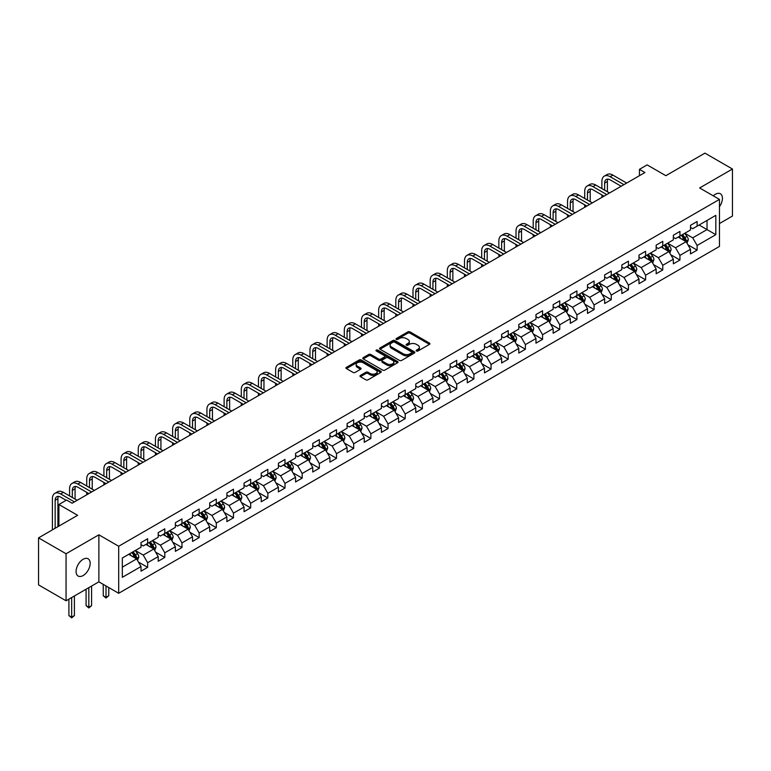 <?xml version="1.0" encoding="UTF-8"?>
<svg xmlns="http://www.w3.org/2000/svg" width="771" height="771" viewBox="0 0 771 771"><rect width="100%" height="100%" fill="white"/><g stroke="black" fill="none" stroke-linecap="round" stroke-linejoin="round"><path stroke-width="1.16" d="M416.465 350.988A1.07 0.617 0 0 0 417.978 350.988L429.457 344.358A1.532 0.887 0 0 0 429.9 343.731A1.532 0.887 0 0 0 429.457 343.105L410.008 331.877A1.532 0.887 0 0 0 407.849 331.877L396.361 338.508A1.07 0.617 0 0 0 397.875 339.385L399.359 338.527A4.886 2.824 0 0 1 406.278 338.527L407.898 339.462A4.886 2.824 0 0 1 409.334 341.457A4.886 2.824 0 0 1 407.898 343.452L406.413 344.309A1.07 0.617 0 0 0 407.926 345.186L409.411 344.329A4.886 2.824 0 0 1 416.33 344.329L417.949 345.263A4.886 2.824 0 0 1 419.376 347.258A4.886 2.824 0 0 1 417.949 349.253L416.465 350.111A1.07 0.617 0 0 0 416.465 350.988L416.465 350.111M83.133 575.552A9.965 5.754 120 0 0 89.638 566.772A9.965 5.754 120 0 0 88.116 558.792A9.965 5.754 120 0 0 83.133 559.283A9.965 5.754 120 0 0 76.618 568.063A9.965 5.754 120 0 0 78.15 576.043A9.965 5.754 120 0 0 83.133 575.552M719.459 206.676A9.965 5.754 120 0 0 720.374 193.762A9.965 5.754 120 0 0 715.392 194.253A9.965 5.754 120 0 0 713.291 195.834M360.414 375.419A1.532 0.887 0 0 0 359.97 376.046A1.532 0.887 0 0 0 360.414 376.672L365.868 379.824A1.532 0.887 0 0 0 368.027 379.824L380.778 372.46A1.532 0.887 0 0 0 381.231 371.834A1.532 0.887 0 0 0 380.778 371.208L361.329 359.98A1.532 0.887 0 0 0 359.17 359.98L346.42 367.343A1.532 0.887 0 0 0 345.977 367.969A1.532 0.887 0 0 0 346.42 368.586L353.012 372.393A1.532 0.887 0 0 0 355.171 372.393L360.626 369.242A1.532 0.887 0 0 0 361.079 368.625A1.532 0.887 0 0 0 360.626 367.998L357.358 366.109A4.086 2.361 0 0 1 356.163 364.442A4.086 2.361 0 0 1 358.688 362.264A4.086 2.361 0 0 1 363.141 362.775L375.949 370.167A4.086 2.361 0 0 1 377.144 371.834A4.086 2.361 0 0 1 374.619 374.012A4.086 2.361 0 0 1 370.167 373.501L368.027 372.268A1.532 0.887 0 0 0 365.868 372.268L360.414 375.419L360.414 376.672M719.459 223.551L732.45 216.053L732.45 169.022L704.935 153.13L665.855 175.692L647.139 164.888L639.438 169.341L644.942 172.521L72.127 503.232L66.614 500.051L58.914 504.504L58.914 526.111M66.065 553.751L66.065 600.782L98.871 581.845L98.871 534.814L66.065 553.751L38.55 537.869L77.63 515.307L58.914 504.504M98.871 534.814L118.686 546.253L719.459 199.4L719.459 246.431L118.686 593.284L118.686 546.253M732.45 169.022L699.644 187.96L719.459 199.4M399.474 360.423A1.532 0.887 0 0 0 401.633 360.423L414.384 353.06A1.532 0.887 0 0 0 414.827 352.434A1.532 0.887 0 0 0 414.384 351.807L394.935 340.58A1.532 0.887 0 0 0 392.776 340.58L380.026 347.943A1.532 0.887 0 0 0 379.573 348.569A1.532 0.887 0 0 0 380.026 349.196L399.474 360.423M376.72 351.219A1.07 0.617 0 0 1 377.809 351.364L377.809 350.092L397.585 361.512A1.532 0.887 0 0 1 398.029 362.139A1.532 0.887 0 0 1 397.585 362.755L384.835 370.119A1.532 0.887 0 0 1 382.667 370.119L363.218 358.891L368.683 355.768L368.683 354.496L363.218 357.648A1.532 0.887 0 0 0 362.775 358.264A1.532 0.887 0 0 0 363.218 358.891L363.218 357.648M368.683 355.768A1.532 0.887 0 0 1 370.841 355.768L370.841 354.496A1.532 0.887 0 0 0 368.683 354.496M370.841 354.496L378.725 359.045A1.532 0.887 0 0 0 380.884 359.045L384.507 356.954A1.532 0.887 0 0 0 384.951 356.337A1.532 0.887 0 0 0 384.507 355.71L376.296 350.969A1.07 0.617 0 0 1 377.809 350.092M66.065 600.782L38.55 584.89L38.55 537.869M138.443 562.049L147.637 567.35L147.637 562.714L158.2 556.614L158.2 561.249L164.801 557.443L164.801 552.797L175.374 546.697L175.374 551.342L181.975 547.526L181.975 542.89L192.538 536.789L192.538 541.425L199.149 537.609L199.149 532.973L209.712 526.872L209.712 531.508L216.314 527.701L216.314 523.056L226.886 516.956L226.886 521.601L233.488 517.784L233.488 513.149L244.06 507.048L244.06 511.684L250.662 507.867L250.662 503.232L261.224 497.131L261.224 501.767L267.836 497.96L267.836 493.315L278.398 487.214L278.398 491.859L285 488.043L285 483.407L295.572 477.307L295.572 481.942L302.174 478.126L302.174 473.49L312.747 467.39L312.747 472.025L319.348 468.219L319.348 463.573L329.911 457.473L329.911 462.118L336.522 458.302L336.522 453.666L347.085 447.565L347.085 452.201L353.687 448.385L353.687 443.749L364.259 437.649L364.259 442.284L370.861 438.477L370.861 433.832L381.423 427.732L381.423 432.377L388.035 428.56L388.035 423.925L398.597 417.824L398.597 422.46L405.199 418.643L405.199 414.008L415.771 407.907L415.771 412.543L422.373 408.736L422.373 404.091L432.945 397.99L432.945 402.635L439.547 398.819L439.547 394.183L450.11 388.083L450.11 392.718L456.721 388.902L456.721 384.266L467.284 378.166L467.284 382.801L473.886 378.995L473.886 374.349L484.458 368.249L484.458 372.894L491.06 369.078L491.06 364.442L501.622 358.342L501.622 362.977L508.234 359.161L508.234 354.525L518.796 348.425L518.796 353.06L525.398 349.253L525.398 344.608L535.97 338.508L535.97 343.153L542.572 339.336L542.572 334.701L553.144 328.6L553.144 333.236L559.746 329.419L559.746 324.784L570.309 318.683L570.309 323.319L576.92 319.512L576.92 314.867L587.483 308.766L587.483 313.411L594.084 309.595L594.084 304.959L604.657 298.859L604.657 303.495L611.258 299.678L611.258 295.042L621.831 288.942L621.831 293.578L628.432 289.771L628.432 285.125L638.995 279.025L638.995 283.67L645.606 279.854L645.606 275.218L656.169 269.118L656.169 273.753L662.771 269.937L662.771 265.301L673.343 259.201L673.343 263.836L679.945 260.029L679.945 255.384L690.508 249.284L690.508 253.929L697.119 250.112L697.119 245.477L715.825 234.673L715.825 215.35L707.026 220.439L707.026 229.585L715.825 234.673M147.637 567.35L141.026 571.166L141.026 566.531L122.319 577.334L122.319 558.011L141.026 547.208L141.026 542.572L147.637 538.756L147.637 543.391L158.2 537.291L158.2 532.655L164.801 528.839L164.801 533.484L175.374 527.383L175.374 522.738L181.975 518.931L181.975 523.567L192.538 517.466L192.538 512.831L199.149 509.014L199.149 513.65L209.712 507.549L209.712 502.914L216.314 499.097L216.314 503.742L226.886 497.642L226.886 492.997L233.488 489.19L233.488 493.825L244.06 487.725L244.06 483.089L250.662 479.273L250.662 483.909L261.224 477.808L261.224 473.172L267.836 469.356L267.836 474.001L278.398 467.901L278.398 463.255L285 459.449L285 464.084L295.572 457.984L295.572 453.348L302.174 449.532L302.174 454.167L312.747 448.067L312.747 443.431L319.348 439.615L319.348 444.26L329.911 438.159L329.911 433.514L336.522 429.707L336.522 434.343L347.085 428.242L347.085 423.607L353.687 419.79L353.687 424.426L364.259 418.325L364.259 413.69L370.861 409.873L370.861 414.519L381.423 408.418L381.423 403.773L388.035 399.966L388.035 404.602L398.597 398.501L398.597 393.865L405.199 390.049L405.199 394.685L415.771 388.584L415.771 383.948L422.373 380.132L422.373 384.777L432.945 378.677L432.945 374.031L439.547 370.225L439.547 374.86L450.11 368.76L450.11 364.124L456.721 360.308L456.721 364.943L467.284 358.843L467.284 354.207L473.886 350.391L473.886 355.036L484.458 348.935L484.458 344.29L491.06 340.483L491.06 345.119L501.622 339.018L501.622 334.383L508.234 330.566L508.234 335.202L518.796 329.101L518.796 324.466L525.398 320.649L525.398 325.295L535.97 319.194L535.97 314.549L542.572 310.742L542.572 315.378L553.144 309.277L553.144 304.641L559.746 300.825L559.746 305.461L570.309 299.36L570.309 294.724L576.92 290.908L576.92 295.553L587.483 289.453L587.483 284.807L594.084 281.001L594.084 285.636L604.657 279.536L604.657 274.9L611.258 271.084L611.258 275.719L621.831 269.619L621.831 264.983L628.432 261.167L628.432 265.812L638.995 259.711L638.995 255.066L645.606 251.259L645.606 255.895L656.169 249.794L656.169 245.159L662.771 241.342L662.771 245.978L673.343 239.877L673.343 235.242L679.945 231.425L679.945 236.071L690.508 229.97L690.508 225.325L697.119 221.518L697.119 226.154L715.825 215.35M145.873 544.413L153.795 548.991L143.233 555.091L135.301 550.513M141.026 544.663L143.233 545.935L147.637 543.391M143.233 555.091L147.637 562.714M153.795 548.991L158.2 556.614M163.038 534.496L170.969 539.074L160.397 545.174L152.475 540.596M158.2 534.756L160.397 536.028L164.801 533.484M160.397 545.174L164.801 552.797M170.969 539.074L175.374 546.697M180.212 524.588L188.143 529.157L177.571 535.257L169.649 530.689M175.374 524.839L177.571 526.111L181.975 523.567M177.571 535.257L181.975 542.89M188.143 529.157L192.538 536.789M197.386 514.671L205.308 519.249L194.745 525.35L186.813 520.772M192.538 514.922L194.745 516.194L199.149 513.65M194.745 525.35L199.149 532.973M205.308 519.249L209.712 526.872M214.56 504.754L222.482 509.332L211.919 515.433L203.987 510.855M209.712 505.015L211.919 506.287L216.314 503.742M211.919 515.433L216.314 523.056M222.482 509.332L226.886 516.956M231.724 494.847L239.656 499.415L229.083 505.516L221.161 500.948M226.886 495.098L229.083 496.37L233.488 493.825M229.083 505.516L233.488 513.149M239.656 499.415L244.06 507.048M248.898 484.93L256.82 489.508L246.257 495.608L238.335 491.031M244.06 485.181L246.257 486.453L250.662 483.909M246.257 495.608L250.662 503.232M256.82 489.508L261.224 497.131M266.072 475.013L273.994 479.591L263.431 485.691L255.5 481.114M261.224 475.273L263.431 476.545L267.836 474.001M263.431 485.691L267.836 493.315M273.994 479.591L278.398 487.214M283.246 465.106L291.168 469.674L280.596 475.774L272.674 471.206M278.398 465.356L280.596 466.628L285 464.084M280.596 475.774L285 483.407M291.168 469.674L295.572 477.307M300.411 455.189L308.342 459.767L297.77 465.867L289.848 461.289M295.572 455.439L297.77 456.711L302.174 454.167M297.77 465.867L302.174 473.49M308.342 459.767L312.747 467.39M317.585 445.272L325.507 449.85L314.944 455.95L307.022 451.372M312.747 445.532L314.944 446.804L319.348 444.26M314.944 455.95L319.348 463.573M325.507 449.85L329.911 457.473M334.759 435.364L342.681 439.933L332.118 446.033L324.186 441.465M329.911 435.615L332.118 436.887L336.522 434.343M332.118 446.033L336.522 453.666M342.681 439.933L347.085 447.565M351.923 425.447L359.855 430.025L349.282 436.126L341.36 431.548M347.085 425.698L349.282 426.97L353.687 424.426M349.282 436.126L353.687 443.749M359.855 430.025L364.259 437.649M369.097 415.53L377.029 420.108L366.456 426.209L358.534 421.631M364.259 415.791L366.456 417.063L370.861 414.519M366.456 426.209L370.861 433.832M377.029 420.108L381.423 427.732M386.271 405.623L394.193 410.191L383.63 416.292L375.699 411.724M381.423 405.874L383.63 407.146L388.035 404.602M383.63 416.292L388.035 423.925M394.193 410.191L398.597 417.824M403.445 395.706L411.367 400.284L400.804 406.384L392.873 401.807M398.597 395.957L400.804 397.229L405.199 394.685M400.804 406.384L405.199 414.008M411.367 400.284L415.771 407.907M420.609 385.789L428.541 390.367L417.969 396.467L410.047 391.89M415.771 386.049L417.969 387.321L422.373 384.777M417.969 396.467L422.373 404.091M428.541 390.367L432.945 397.99M437.783 375.882L445.705 380.45L435.143 386.55L427.221 381.982M432.945 376.132L435.143 377.405L439.547 374.86M435.143 386.55L439.547 394.183M445.705 380.45L450.11 388.083M454.957 365.965L462.879 370.543L452.317 376.643L444.385 372.065M450.11 366.215L452.317 367.488L456.721 364.943M452.317 376.643L456.721 384.266M462.879 370.543L467.284 378.166M472.131 356.048L480.054 360.626L469.481 366.726L461.559 362.148M467.284 356.308L469.481 357.58L473.886 355.036M469.481 366.726L473.886 374.349M480.054 360.626L484.458 368.249M489.296 346.14L497.228 350.709L486.655 356.809L478.733 352.241M484.458 346.391L486.655 347.663L491.06 345.119M486.655 356.809L491.06 364.442M497.228 350.709L501.622 358.342M506.47 336.223L514.392 340.801L503.829 346.902L495.907 342.324M501.622 336.474L503.829 337.746L508.234 335.202M503.829 346.902L508.234 354.525M514.392 340.801L518.796 348.425M523.644 326.306L531.566 330.884L521.003 336.985L513.072 332.407M518.796 326.567L521.003 327.839L525.398 325.295M521.003 336.985L525.398 344.608M531.566 330.884L535.97 338.508M540.808 316.399L548.74 320.967L538.168 327.068L530.246 322.5M535.97 316.65L538.168 317.922L542.572 315.378M538.168 327.068L542.572 334.701M548.74 320.967L553.144 328.6M557.982 306.482L565.914 311.06L555.342 317.16L547.42 312.583M553.144 306.733L555.342 308.005L559.746 305.461M555.342 317.16L559.746 324.784M565.914 311.06L570.309 318.683M575.156 296.565L583.078 301.143L572.516 307.243L564.584 302.666M570.309 296.825L572.516 298.088L576.92 295.553M572.516 307.243L576.92 314.867M583.078 301.143L587.483 308.766M592.33 286.658L600.252 291.226L589.69 297.327L581.758 292.758M587.483 286.908L589.69 288.181L594.084 285.636M589.69 297.327L594.084 304.959M600.252 291.226L604.657 298.859M609.495 276.741L617.426 281.319L606.854 287.419L598.932 282.841M604.657 276.991L606.854 278.264L611.258 275.719M606.854 287.419L611.258 295.042M617.426 281.319L621.831 288.942M626.669 266.824L634.591 271.402L624.028 277.502L616.106 272.924M621.831 267.084L624.028 268.347L628.432 265.812M624.028 277.502L628.432 285.125M634.591 271.402L638.995 279.025M643.843 256.916L651.765 261.485L641.202 267.585L633.27 263.017M638.995 257.167L641.202 258.439L645.606 255.895M641.202 267.585L645.606 275.218M651.765 261.485L656.169 269.118M661.017 246.999L668.939 251.577L658.367 257.678L650.445 253.1M656.169 247.25L658.367 248.522L662.771 245.978M658.367 257.678L662.771 265.301M668.939 251.577L673.343 259.201M678.181 237.083L686.113 241.66L675.541 247.761L667.619 243.183M673.343 237.343L675.541 238.605L679.945 236.071M675.541 247.761L679.945 255.384M686.113 241.66L690.508 249.284M699.095 225.007L707.026 229.585L692.715 237.844L684.793 233.276M690.508 227.426L692.715 228.698L697.119 226.154M692.715 237.844L697.119 245.477M98.871 581.845L118.686 593.284M639.438 169.341L639.438 175.692M122.319 567.167L136.621 558.898L128.699 554.33M136.621 558.898L141.026 566.531M687.925 244.802L697.119 250.112M670.751 254.719L679.945 260.029M653.586 264.636L662.771 269.937M636.412 274.543L645.606 279.854M619.238 284.46L628.432 289.771M602.064 294.377L611.258 299.678M584.9 304.285L594.084 309.595M567.726 314.202L576.92 319.512M550.552 324.119L559.746 329.419M533.387 334.026L542.572 339.336M516.213 343.943L525.398 349.253M499.039 353.86L508.234 359.161M481.865 363.767L491.06 369.078M464.701 373.684L473.886 378.995M447.527 383.601L456.721 388.902M430.353 393.509L439.547 398.819M413.179 403.426L422.373 408.736M396.015 413.343L405.199 418.643M378.84 423.25L388.035 428.56M361.666 433.167L370.861 438.477M344.502 443.084L353.687 448.385M327.328 452.991L336.522 458.302M310.154 462.908L319.348 468.219M292.98 472.825L302.174 478.126M275.816 482.742L285 488.043M258.642 492.65L267.836 497.96M241.468 502.567L250.662 507.867M224.294 512.484L233.488 517.784M207.129 522.391L216.314 527.701M189.955 532.308L199.149 537.609M172.781 542.225L181.975 547.526M155.617 552.132L164.801 557.443M416.889 351.133L417.949 350.526A4.886 2.824 0 0 0 419.376 348.531L419.376 347.258M409.334 341.457L409.334 342.729A4.886 2.824 0 0 1 407.898 344.724L406.837 345.331M429.457 343.105L429.457 344.358L410.008 333.149A1.532 0.887 0 0 0 407.849 333.149L396.795 339.529M414.384 351.807L414.384 353.06L394.935 341.852A1.532 0.887 0 0 0 392.776 341.852L380.045 349.205M411.685 352.867A1.07 0.617 0 0 0 411.685 352L394.607 342.141A1.07 0.617 0 0 0 393.094 342.141L391.533 343.047A4.886 2.824 0 0 0 390.097 345.042A4.886 2.824 0 0 0 391.533 347.037L403.194 353.773A4.886 2.824 0 0 0 410.114 353.773L411.685 352.867L411.685 354.14A1.07 0.617 0 0 0 411.993 353.706L411.993 352.434M390.097 345.042L390.097 346.314A4.886 2.824 0 0 0 391.533 348.309L391.533 347.037M411.685 354.14L410.114 355.046A4.886 2.824 0 0 1 403.194 355.046L391.533 348.309M370.841 355.768L378.725 360.317A1.532 0.887 0 0 0 380.884 360.317L384.507 358.226A1.532 0.887 0 0 0 384.951 357.609L384.951 356.337M377.809 351.364L397.557 362.775M386.907 363.767A4.086 2.361 0 0 0 391.369 364.288A4.086 2.361 0 0 0 393.885 362.1A4.086 2.361 0 0 0 392.69 360.433L388.179 357.831A1.532 0.887 0 0 0 386.02 357.831L382.397 359.922A1.532 0.887 0 0 0 381.953 360.549A1.532 0.887 0 0 0 382.397 361.165L386.907 363.767L386.907 365.04A4.086 2.361 0 0 0 391.369 365.55A4.086 2.361 0 0 0 393.885 363.372L393.885 362.1M381.953 360.549L381.953 361.811A1.532 0.887 0 0 0 382.397 362.437L382.397 361.165M386.907 365.04L382.397 362.437M377.144 371.834L377.144 373.106A4.086 2.361 0 0 1 374.619 375.284A4.086 2.361 0 0 1 370.167 374.773L368.027 373.54A1.532 0.887 0 0 0 365.868 373.54L360.433 376.682M356.163 364.442L356.163 365.714A4.086 2.361 0 0 0 357.358 367.381L357.358 366.109M360.606 369.261L357.358 367.381M380.758 372.47L361.329 361.252A1.532 0.887 0 0 0 359.17 361.252L346.439 368.605L346.42 367.343M686.98 243.164L688.291 239.868A4.125 2.38 -120 0 0 686.971 236.36L684.696 233.324M680.735 238.557L679.193 236.504M681.285 235.29L683.559 238.326A4.125 2.38 60 0 1 684.744 240.803L686.065 240.041A4.125 2.38 -120 0 0 684.879 237.564L682.605 234.529M681.574 235.126L684.099 238.49A2.101 1.214 60 0 1 684.475 239.126L686.065 240.041M601.881 188.587L601.881 181.464A11.671 6.737 60 0 1 604.3 176.125L607.047 174.535A11.671 6.737 60 0 1 612.887 175.113L626.669 183.064M604.3 176.125A11.671 6.737 60 0 1 610.14 176.704L623.922 184.654M621.166 186.245L610.14 179.874A7.787 4.491 -120 0 0 606.247 179.489A7.787 4.491 -120 0 0 604.637 183.055L604.637 190.167M607.876 179.132A7.787 4.491 -120 0 0 607.384 181.464L607.384 191.757M601.881 197.376L601.881 194.938M669.806 253.081L671.117 249.785A4.125 2.38 -120 0 0 669.797 246.267L667.532 243.241M663.571 248.474L662.029 246.412M664.12 245.207L666.385 248.243A4.125 2.38 60 0 1 667.57 250.72L668.891 249.958A4.125 2.38 -120 0 0 667.705 247.472L665.44 244.446M664.4 245.043L666.925 248.407A2.101 1.214 60 0 1 667.31 249.043L668.891 249.958M652.632 262.998L653.943 259.692A4.125 2.38 -120 0 0 652.632 256.184L650.358 253.148M646.397 258.391L644.855 256.329M646.946 255.124L649.221 258.15A4.125 2.38 60 0 1 650.396 260.637L651.717 259.875A4.125 2.38 -120 0 0 650.541 257.389L648.266 254.353M647.235 254.95L649.751 258.314A2.101 1.214 60 0 1 650.136 258.96L651.717 259.875M584.707 198.494L584.707 191.381A11.671 6.737 60 0 1 587.126 186.033L589.882 184.442A11.671 6.737 60 0 1 595.713 185.021L609.495 192.981M587.126 186.033A11.671 6.737 60 0 1 592.966 186.611L606.748 194.571M603.992 196.162L592.966 189.791A7.787 4.491 -120 0 0 589.073 189.406A7.787 4.491 -120 0 0 587.463 192.972L587.463 200.084M590.702 189.049A7.787 4.491 -120 0 0 590.21 191.381L590.21 201.674M584.707 207.293L584.707 204.855M567.543 208.411L567.543 201.289A11.671 6.737 60 0 1 569.952 195.95L572.708 194.359A11.671 6.737 60 0 1 578.549 194.938L592.33 202.898M569.952 195.95A11.671 6.737 60 0 1 575.792 196.528L589.574 204.479M586.827 206.069L575.792 199.708A7.787 4.491 -120 0 0 571.899 199.323A7.787 4.491 -120 0 0 570.289 202.879L570.289 210.001M573.528 198.957A7.787 4.491 -120 0 0 573.046 201.289L573.046 211.591M567.543 217.21L567.543 214.762M635.468 272.905L636.779 269.609A4.125 2.38 -120 0 0 635.458 266.101L633.184 263.065M629.223 268.298L627.681 266.246M629.772 265.031L632.047 268.067A4.125 2.38 60 0 1 633.222 270.544L634.543 269.783A4.125 2.38 -120 0 0 633.367 267.306L631.092 264.27M630.061 264.867L632.577 268.231A2.101 1.214 60 0 1 632.962 268.867L634.543 269.783M618.294 282.822L619.605 279.526A4.125 2.38 -120 0 0 618.284 276.008L616.01 272.982M612.058 278.215L610.507 276.153M612.598 274.948L614.872 277.984A4.125 2.38 60 0 1 616.058 280.461L617.378 279.7A4.125 2.38 -120 0 0 616.193 277.223L613.918 274.187M612.887 274.784L615.412 278.148A2.101 1.214 60 0 1 615.788 278.784L617.378 279.7M601.12 292.739L602.43 289.433A4.125 2.38 -120 0 0 601.11 285.925L598.845 282.89M594.884 288.132L593.342 286.07M595.434 284.865L597.698 287.891A4.125 2.38 60 0 1 598.884 290.378L600.204 289.617A4.125 2.38 -120 0 0 599.019 287.13L596.754 284.094M595.723 284.692L598.238 288.065A2.101 1.214 60 0 1 598.624 288.701L600.204 289.617M550.369 218.328L550.369 211.206A11.671 6.737 60 0 1 552.788 205.867L555.534 204.276A11.671 6.737 60 0 1 561.375 204.855L575.156 212.806M552.788 205.867A11.671 6.737 60 0 1 558.618 206.445L572.4 214.396M569.653 215.986L558.618 209.616A7.787 4.491 -120 0 0 554.735 209.23A7.787 4.491 -120 0 0 553.115 212.796L553.115 219.908M556.354 208.874A7.787 4.491 -120 0 0 555.872 211.206L555.872 221.499M550.369 227.117L550.369 224.679M533.195 228.235L533.195 221.123A11.671 6.737 60 0 1 535.614 215.774L538.37 214.184A11.671 6.737 60 0 1 544.201 214.762L557.982 222.723M535.614 215.774A11.671 6.737 60 0 1 541.454 216.352L555.236 224.313M552.479 225.903L541.454 219.533A7.787 4.491 -120 0 0 537.56 219.147A7.787 4.491 -120 0 0 535.951 222.713L535.951 229.825M539.189 218.791A7.787 4.491 -120 0 0 538.698 221.123L538.698 231.416M533.195 237.034L533.195 234.596M516.021 238.152L516.021 231.03A11.671 6.737 60 0 1 518.44 225.691L521.196 224.101A11.671 6.737 60 0 1 527.036 224.679L540.808 232.64M518.44 225.691A11.671 6.737 60 0 1 524.28 226.269L538.062 234.22M535.305 235.81L524.28 229.45A7.787 4.491 -120 0 0 520.386 229.064A7.787 4.491 -120 0 0 518.777 232.62L518.777 239.742M522.015 228.698A7.787 4.491 -120 0 0 521.524 231.03L521.524 241.333M516.021 246.951L516.021 244.503M498.856 248.069L498.856 240.947A11.671 6.737 60 0 1 501.275 235.608L504.022 234.018A11.671 6.737 60 0 1 509.862 234.596L523.644 242.547M501.275 235.608A11.671 6.737 60 0 1 507.106 236.186L520.888 244.137M518.141 245.727L507.106 239.357A7.787 4.491 -120 0 0 503.212 238.971A7.787 4.491 -120 0 0 501.603 242.537L501.603 249.659M504.841 238.615A7.787 4.491 -120 0 0 504.359 240.947L504.359 251.24M498.856 256.859L498.856 254.42M481.682 257.977L481.682 250.864A11.671 6.737 60 0 1 484.101 245.515L486.848 243.925A11.671 6.737 60 0 1 492.688 244.503L506.47 252.464M484.101 245.515A11.671 6.737 60 0 1 489.942 246.094L503.714 254.054M500.967 255.644L489.942 249.274A7.787 4.491 -120 0 0 486.048 248.888A7.787 4.491 -120 0 0 484.429 252.454L484.429 259.567M487.677 248.532A7.787 4.491 -120 0 0 487.185 250.864L487.185 261.157M481.682 266.776L481.682 264.337M464.508 267.894L464.508 260.771A11.671 6.737 60 0 1 466.927 255.432L469.684 253.842A11.671 6.737 60 0 1 475.514 254.42L489.296 262.381M466.927 255.432A11.671 6.737 60 0 1 472.768 256.011L486.549 263.961M483.793 265.552L472.768 259.191A7.787 4.491 -120 0 0 468.874 258.805A7.787 4.491 -120 0 0 467.265 262.362L467.265 269.484M470.503 258.439A7.787 4.491 -120 0 0 470.011 260.771L470.011 271.074M464.508 276.693L464.508 274.245M447.334 277.811L447.334 270.688A11.671 6.737 60 0 1 449.753 265.349L452.51 263.759A11.671 6.737 60 0 1 458.35 264.337L472.131 272.288M449.753 265.349A11.671 6.737 60 0 1 455.594 265.928L469.375 273.878M466.619 275.469L455.594 269.098A7.787 4.491 -120 0 0 451.7 268.713A7.787 4.491 -120 0 0 450.091 272.279L450.091 279.401M453.329 268.356A7.787 4.491 -120 0 0 452.847 270.688L452.847 280.981M447.334 286.6L447.334 284.162M430.17 287.718L430.17 280.605A11.671 6.737 60 0 1 432.589 275.257L435.336 273.666A11.671 6.737 60 0 1 441.176 274.245L454.957 282.205M432.589 275.257A11.671 6.737 60 0 1 438.42 275.835L452.201 283.795M449.454 285.386L438.42 279.015A7.787 4.491 -120 0 0 434.536 278.63A7.787 4.491 -120 0 0 432.916 282.196L432.916 289.308M436.155 278.273A7.787 4.491 -120 0 0 435.673 280.605L435.673 290.898M430.17 296.517L430.17 294.079M412.996 297.635L412.996 290.513A11.671 6.737 60 0 1 415.415 285.174L418.161 283.583A11.671 6.737 60 0 1 424.002 284.162L437.783 292.122M415.415 285.174A11.671 6.737 60 0 1 421.255 285.752L435.037 293.703M432.28 295.293L421.255 288.932A7.787 4.491 -120 0 0 417.362 288.547A7.787 4.491 -120 0 0 415.752 292.103L415.752 299.225M418.99 288.181A7.787 4.491 -120 0 0 418.499 290.513L418.499 300.815M412.996 306.434L412.996 303.986M395.822 307.552L395.822 300.43A11.671 6.737 60 0 1 398.241 295.091L400.997 293.5A11.671 6.737 60 0 1 406.828 294.079L420.609 302.03M398.241 295.091A11.671 6.737 60 0 1 404.081 295.669L417.863 303.62M415.106 305.21L404.081 298.84A7.787 4.491 -120 0 0 400.188 298.454A7.787 4.491 -120 0 0 398.578 302.02L398.578 309.142M401.816 298.098A7.787 4.491 -120 0 0 401.325 300.43L401.325 310.723M395.822 316.341L395.822 313.903M378.657 317.459L378.657 310.347A11.671 6.737 60 0 1 381.067 304.998L383.823 303.408A11.671 6.737 60 0 1 389.663 303.986L403.445 311.947M381.067 304.998A11.671 6.737 60 0 1 386.907 305.576L400.689 313.537M397.942 315.127L386.907 308.757A7.787 4.491 -120 0 0 383.014 308.371A7.787 4.491 -120 0 0 381.404 311.937L381.404 319.049M384.642 308.014A7.787 4.491 -120 0 0 384.16 310.347L384.16 320.64M378.657 326.258L378.657 323.82M361.483 327.376L361.483 320.254A11.671 6.737 60 0 1 363.902 314.915L366.649 313.325A11.671 6.737 60 0 1 372.489 313.903L386.271 321.864M363.902 314.915A11.671 6.737 60 0 1 369.733 315.493L383.515 323.444M380.768 325.034L369.733 318.674A7.787 4.491 -120 0 0 365.849 318.288A7.787 4.491 -120 0 0 364.23 321.844L364.23 328.966M367.478 317.922A7.787 4.491 -120 0 0 366.986 320.254L366.986 330.557M361.483 336.175L361.483 333.727M344.309 337.293L344.309 330.171A11.671 6.737 60 0 1 346.728 324.832L349.485 323.242A11.671 6.737 60 0 1 355.315 323.82L369.097 331.771M346.728 324.832A11.671 6.737 60 0 1 352.569 325.41L366.35 333.361M363.594 334.951L352.569 328.581A7.787 4.491 -120 0 0 348.675 328.195A7.787 4.491 -120 0 0 347.066 331.761L347.066 338.883M350.304 327.839A7.787 4.491 -120 0 0 349.812 330.171L349.812 340.464M344.309 346.083L344.309 343.644M327.135 347.201L327.135 340.088A11.671 6.737 60 0 1 329.554 334.739L332.311 333.149A11.671 6.737 60 0 1 338.151 333.727L351.923 341.688M329.554 334.739A11.671 6.737 60 0 1 335.395 335.318L349.176 343.278M346.42 344.868L335.395 338.498A7.787 4.491 -120 0 0 331.501 338.112A7.787 4.491 -120 0 0 329.892 341.678L329.892 348.791M333.13 337.756A7.787 4.491 -120 0 0 332.638 340.088L332.638 350.381M327.135 356L327.135 353.561M309.971 357.118L309.971 350.005A11.671 6.737 60 0 1 312.39 344.656L315.137 343.066A11.671 6.737 60 0 1 320.977 343.644L334.759 351.605M312.39 344.656A11.671 6.737 60 0 1 318.221 345.235L332.002 353.195M329.256 354.776L318.221 348.415A7.787 4.491 -120 0 0 314.327 348.029A7.787 4.491 -120 0 0 312.718 351.586L312.718 358.708M315.956 347.663A7.787 4.491 -120 0 0 315.474 350.005L315.474 360.298M309.971 365.917L309.971 363.469M292.797 367.035L292.797 359.912A11.671 6.737 60 0 1 295.216 354.573L297.963 352.983A11.671 6.737 60 0 1 303.803 353.561L317.585 361.512M295.216 354.573A11.671 6.737 60 0 1 301.056 355.152L314.838 363.102M312.082 364.693L301.056 358.322A7.787 4.491 -120 0 0 297.163 357.937A7.787 4.491 -120 0 0 295.544 361.503L295.544 368.625M298.791 357.58A7.787 4.491 -120 0 0 298.3 359.912L298.3 370.205M292.797 375.824L292.797 373.386M275.623 376.942L275.623 369.829A11.671 6.737 60 0 1 278.042 364.481L280.798 362.89A11.671 6.737 60 0 1 286.629 363.469L300.411 371.429M278.042 364.481A11.671 6.737 60 0 1 283.882 365.059L297.664 373.019M294.907 374.61L283.882 368.239A7.787 4.491 -120 0 0 279.989 367.854A7.787 4.491 -120 0 0 278.379 371.42L278.379 378.532M281.617 367.497A7.787 4.491 -120 0 0 281.126 369.829L281.126 380.122M275.623 385.741L275.623 383.303M258.458 386.859L258.458 379.746A11.671 6.737 60 0 1 260.868 374.398L263.624 372.807A11.671 6.737 60 0 1 269.465 373.386L283.246 381.346M260.868 374.398A11.671 6.737 60 0 1 266.708 374.976L280.49 382.936M277.743 384.517L266.708 378.156A7.787 4.491 -120 0 0 262.815 377.771A7.787 4.491 -120 0 0 261.205 381.327L261.205 388.449M264.443 377.405A7.787 4.491 -120 0 0 263.961 379.746L263.961 390.039M258.458 395.658L258.458 393.21M241.284 396.776L241.284 389.654A11.671 6.737 60 0 1 243.703 384.315L246.45 382.724A11.671 6.737 60 0 1 252.29 383.303L266.072 391.254M243.703 384.315A11.671 6.737 60 0 1 249.534 384.893L263.316 392.844M260.569 394.434L249.534 388.064A7.787 4.491 -120 0 0 245.65 387.678A7.787 4.491 -120 0 0 244.031 391.244L244.031 398.366M247.269 387.321A7.787 4.491 -120 0 0 246.787 389.654L246.787 399.947M241.284 405.565L241.284 403.127M583.955 302.646L585.256 299.35A4.125 2.38 -120 0 0 583.946 295.842L581.671 292.807M577.71 298.04L576.168 295.987M578.26 294.773L580.534 297.808A4.125 2.38 60 0 1 581.71 300.285L583.03 299.524A4.125 2.38 -120 0 0 581.854 297.047L579.58 294.011M578.549 294.609L581.064 297.972A2.101 1.214 60 0 1 581.45 298.608L583.03 299.524M566.781 312.563L568.092 309.267A4.125 2.38 -120 0 0 566.772 305.75L564.497 302.724M560.536 307.957L558.994 305.894M561.086 304.69L563.36 307.725A4.125 2.38 60 0 1 564.545 310.202L565.866 309.441A4.125 2.38 -120 0 0 564.68 306.964L562.406 303.928M561.375 304.526L563.9 307.889A2.101 1.214 60 0 1 564.276 308.525L565.866 309.441M549.607 322.48L550.918 319.175A4.125 2.38 -120 0 0 549.598 315.667L547.333 312.631M543.372 317.874L541.83 315.811M543.921 314.607L546.186 317.633A4.125 2.38 60 0 1 547.371 320.119L548.692 319.358A4.125 2.38 -120 0 0 547.506 316.871L545.242 313.845M544.201 314.433L546.726 317.806A2.101 1.214 60 0 1 547.102 318.442L548.692 319.358M532.433 332.388L533.744 329.092A4.125 2.38 -120 0 0 532.433 325.584L530.159 322.548M526.198 327.781L524.656 325.728M526.747 324.514L529.022 327.55A4.125 2.38 60 0 1 530.197 330.027L531.518 329.265A4.125 2.38 -120 0 0 530.342 326.788L528.068 323.753M527.036 324.35L529.552 327.714A2.101 1.214 60 0 1 529.937 328.35L531.518 329.265M515.269 342.305L516.57 339.009A4.125 2.38 -120 0 0 515.259 335.491L512.985 332.465M509.024 337.698L507.482 335.636M509.573 334.431L511.848 337.467A4.125 2.38 60 0 1 513.023 339.944L514.344 339.182A4.125 2.38 -120 0 0 513.168 336.705L510.894 333.67M509.862 334.267L512.378 337.631A2.101 1.214 60 0 1 512.763 338.267L514.344 339.182M498.095 352.222L499.406 348.916A4.125 2.38 -120 0 0 498.085 345.408L495.811 342.372M491.85 347.615L490.308 345.553M492.399 344.348L494.674 347.374A4.125 2.38 60 0 1 495.859 349.861L497.179 349.099A4.125 2.38 -120 0 0 495.994 346.613L493.719 343.587M492.688 344.174L495.213 347.548A2.101 1.214 60 0 1 495.589 348.184L497.179 349.099M480.921 362.129L482.232 358.833A4.125 2.38 -120 0 0 480.911 355.325L478.646 352.289M474.685 357.522L473.143 355.47M475.235 354.255L477.5 357.291A4.125 2.38 60 0 1 478.685 359.768L480.005 359.007A4.125 2.38 -120 0 0 478.82 356.53L476.555 353.494M475.514 354.091L478.039 357.455A2.101 1.214 60 0 1 478.425 358.091L480.005 359.007M463.747 372.046L465.058 368.75A4.125 2.38 -120 0 0 463.747 365.232L461.472 362.206M457.511 367.439L455.969 365.377M458.061 364.172L460.335 367.208A4.125 2.38 60 0 1 461.511 369.685L462.831 368.923A4.125 2.38 -120 0 0 461.656 366.447L459.381 363.411M458.35 364.008L460.865 367.372A2.101 1.214 60 0 1 461.251 368.008L462.831 368.923M446.582 381.963L447.893 378.657A4.125 2.38 -120 0 0 446.573 375.149L444.298 372.114M440.337 377.356L438.795 375.294M440.887 374.089L443.161 377.115A4.125 2.38 60 0 1 444.337 379.602L445.657 378.84A4.125 2.38 -120 0 0 444.481 376.354L442.207 373.328M441.176 373.916L443.701 377.289A2.101 1.214 60 0 1 444.077 377.925L445.657 378.84M429.408 391.87L430.719 388.574A4.125 2.38 -120 0 0 429.399 385.066L427.134 382.03M423.173 387.264L421.621 385.211M423.713 383.997L425.987 387.032A4.125 2.38 60 0 1 427.173 389.509L428.493 388.748A4.125 2.38 -120 0 0 427.307 386.271L425.033 383.235M424.002 383.833L426.527 387.196A2.101 1.214 60 0 1 426.903 387.832L428.493 388.748M412.234 401.787L413.545 398.491A4.125 2.38 -120 0 0 412.234 394.974L409.96 391.947M405.999 397.181L404.457 395.118M406.548 393.914L408.813 396.949A4.125 2.38 60 0 1 409.999 399.426L411.319 398.665A4.125 2.38 -120 0 0 410.143 396.188L407.869 393.152M406.837 393.75L409.353 397.113A2.101 1.214 60 0 1 409.738 397.749L411.319 398.665M395.07 411.704L396.371 408.399A4.125 2.38 -120 0 0 395.06 404.891L392.786 401.855M388.825 407.098L387.283 405.035M389.374 403.831L391.649 406.857A4.125 2.38 60 0 1 392.825 409.343L394.145 408.582A4.125 2.38 -120 0 0 392.969 406.095L390.695 403.069M389.663 403.657L392.179 407.03A2.101 1.214 60 0 1 392.564 407.666L394.145 408.582M377.896 421.612L379.207 418.316A4.125 2.38 -120 0 0 377.886 414.808L375.612 411.772M371.651 417.005L370.109 414.952M372.2 413.738L374.475 416.774A4.125 2.38 60 0 1 375.66 419.251L376.98 418.489A4.125 2.38 -120 0 0 375.795 416.012L373.521 412.977M372.489 413.574L375.014 416.938A2.101 1.214 60 0 1 375.39 417.574L376.98 418.489M360.722 431.529L362.033 428.233A4.125 2.38 -120 0 0 360.712 424.715L358.448 421.689M354.487 426.922L352.945 424.86M355.036 423.655L357.301 426.691A4.125 2.38 60 0 1 358.486 429.168L359.806 428.406A4.125 2.38 -120 0 0 358.621 425.929L356.356 422.894M355.315 423.491L357.84 426.855A2.101 1.214 60 0 1 358.226 427.491L359.806 428.406M343.548 441.446L344.859 438.14A4.125 2.38 -120 0 0 343.548 434.632L341.274 431.596M337.312 436.839L335.77 434.777M337.862 433.572L340.136 436.598A4.125 2.38 60 0 1 341.312 439.085L342.632 438.323A4.125 2.38 -120 0 0 341.457 435.837L339.182 432.81M338.151 433.398L340.666 436.772A2.101 1.214 60 0 1 341.052 437.408L342.632 438.323M326.384 451.353L327.685 448.057A4.125 2.38 -120 0 0 326.374 444.549L324.099 441.513M320.138 446.746L318.596 444.694M320.688 443.479L322.962 446.515A4.125 2.38 60 0 1 324.138 448.992L325.458 448.23A4.125 2.38 -120 0 0 324.283 445.754L322.008 442.718M320.977 443.315L323.492 446.679A2.101 1.214 60 0 1 323.878 447.315L325.458 448.23M309.21 461.27L310.52 457.974A4.125 2.38 -120 0 0 309.2 454.456L306.925 451.43M302.964 456.663L301.422 454.601M303.514 453.396L305.788 456.432A4.125 2.38 60 0 1 306.974 458.909L308.294 458.147A4.125 2.38 -120 0 0 307.109 455.671L304.834 452.635M303.803 453.232L306.328 456.596A2.101 1.214 60 0 1 306.704 457.232L308.294 458.147M292.036 471.187L293.346 467.881A4.125 2.38 -120 0 0 292.026 464.373L289.761 461.337M285.8 466.58L284.258 464.518M286.349 463.313L288.614 466.339A4.125 2.38 60 0 1 289.8 468.826L291.12 468.064A4.125 2.38 -120 0 0 289.935 465.578L287.67 462.552M286.629 463.14L289.154 466.513A2.101 1.214 60 0 1 289.539 467.149L291.12 468.064M274.861 481.094L276.172 477.798A4.125 2.38 -120 0 0 274.861 474.29L272.587 471.254M268.626 476.488L267.084 474.435M269.175 473.221L271.45 476.256A4.125 2.38 60 0 1 272.626 478.733L273.946 477.972A4.125 2.38 -120 0 0 272.77 475.495L270.496 472.459M269.465 473.057L271.98 476.42A2.101 1.214 60 0 1 272.365 477.056L273.946 477.972M257.697 491.011L259.008 487.715A4.125 2.38 -120 0 0 257.687 484.198L255.413 481.171M251.452 486.405L249.91 484.342M252.001 483.138L254.276 486.173A4.125 2.38 60 0 1 255.452 488.65L256.772 487.889A4.125 2.38 -120 0 0 255.596 485.412L253.322 482.376M252.29 482.974L254.815 486.337A2.101 1.214 60 0 1 255.191 486.973L256.772 487.889M224.11 406.683L224.11 399.571A11.671 6.737 60 0 1 226.529 394.222L229.276 392.632A11.671 6.737 60 0 1 235.116 393.21L248.898 401.171M226.529 394.222A11.671 6.737 60 0 1 232.37 394.8L246.151 402.761M243.395 404.351L232.37 397.981A7.787 4.491 -120 0 0 228.476 397.595A7.787 4.491 -120 0 0 226.867 401.161L226.867 408.273M230.105 397.238A7.787 4.491 -120 0 0 229.613 399.571L229.613 409.864M224.11 415.482L224.11 413.044M206.936 416.6L206.936 409.488A11.671 6.737 60 0 1 209.355 404.139L212.112 402.549A11.671 6.737 60 0 1 217.942 403.127L231.724 411.088M209.355 404.139A11.671 6.737 60 0 1 215.196 404.717L228.977 412.678M226.221 414.258L215.196 407.898A7.787 4.491 -120 0 0 211.302 407.512A7.787 4.491 -120 0 0 209.693 411.068L209.693 418.19M212.931 407.146A7.787 4.491 -120 0 0 212.439 409.488L212.439 419.781M206.936 425.399L206.936 422.951M189.772 426.517L189.772 419.395A11.671 6.737 60 0 1 192.191 414.056L194.938 412.466A11.671 6.737 60 0 1 200.778 413.044L214.56 420.995M192.191 414.056A11.671 6.737 60 0 1 198.022 414.634L211.803 422.585M209.057 424.175L198.022 417.805A7.787 4.491 -120 0 0 194.128 417.419A7.787 4.491 -120 0 0 192.519 420.985L192.519 428.107M195.757 417.063A7.787 4.491 -120 0 0 195.275 419.395L195.275 429.688M189.772 435.307L189.772 432.868M172.598 436.425L172.598 429.312A11.671 6.737 60 0 1 175.017 423.963L177.764 422.373A11.671 6.737 60 0 1 183.604 422.951L197.386 430.912M175.017 423.963A11.671 6.737 60 0 1 180.848 424.542L194.629 432.502M191.883 434.092L180.848 427.722A7.787 4.491 -120 0 0 176.964 427.336A7.787 4.491 -120 0 0 175.345 430.902L175.345 438.015M178.593 426.98A7.787 4.491 -120 0 0 178.101 429.312L178.101 439.605M172.598 445.224L172.598 442.785M240.523 500.928L241.834 497.623A4.125 2.38 -120 0 0 240.513 494.115L238.249 491.079M234.288 496.322L232.736 494.259M234.827 493.055L237.102 496.081A4.125 2.38 60 0 1 238.287 498.567L239.608 497.806A4.125 2.38 -120 0 0 238.422 495.319L236.157 492.293M235.116 492.881L237.641 496.254A2.101 1.214 60 0 1 238.017 496.89L239.608 497.806M223.349 510.836L224.66 507.54A4.125 2.38 -120 0 0 223.349 504.032L221.075 500.996M217.114 506.229L215.572 504.176M217.663 502.962L219.928 505.998A4.125 2.38 60 0 1 221.113 508.475L222.434 507.713A4.125 2.38 -120 0 0 221.258 505.236L218.983 502.2M217.952 502.798L220.467 506.162A2.101 1.214 60 0 1 220.853 506.798L222.434 507.713M206.185 520.753L207.486 517.457A4.125 2.38 -120 0 0 206.175 513.939L203.901 510.913M199.94 516.146L198.398 514.084M200.489 512.879L202.763 515.915A4.125 2.38 60 0 1 203.939 518.391L205.259 517.63A4.125 2.38 -120 0 0 204.084 515.153L201.809 512.117M200.778 512.715L203.293 516.078A2.101 1.214 60 0 1 203.679 516.715L205.259 517.63M189.011 530.67L190.321 527.364A4.125 2.38 -120 0 0 189.001 523.856L186.727 520.82M182.766 526.063L181.224 524.001M183.315 522.796L185.589 525.822A4.125 2.38 60 0 1 186.775 528.308L188.095 527.547A4.125 2.38 -120 0 0 186.91 525.061L184.635 522.034M183.604 522.622L186.129 525.995A2.101 1.214 60 0 1 186.505 526.632L188.095 527.547M171.837 540.577L173.147 537.281A4.125 2.38 -120 0 0 171.827 533.773L169.562 530.737M165.601 535.97L164.059 533.918M166.15 532.703L168.415 535.739A4.125 2.38 60 0 1 169.601 538.225L170.921 537.454A4.125 2.38 -120 0 0 169.736 534.978L167.471 531.942M166.43 532.539L168.955 535.903A2.101 1.214 60 0 1 169.341 536.539L170.921 537.454M106.003 585.96L106.003 597.342L108.759 595.752L108.759 587.55M108.759 595.752L106.003 598.036L103.247 595.752L103.247 584.37M103.247 595.752L106.003 597.342L106.003 598.036M154.663 550.494L155.973 547.198A4.125 2.38 -120 0 0 154.663 543.68L152.388 540.654M148.427 545.887L146.885 543.825M148.976 542.62L151.251 545.656A4.125 2.38 60 0 1 152.427 548.133L153.747 547.371A4.125 2.38 -120 0 0 152.571 544.895L150.297 541.859M149.266 542.456L151.781 545.82A2.101 1.214 60 0 1 152.166 546.456L153.747 547.371M88.829 587.637L88.829 607.249L91.585 605.659L91.585 586.047M91.585 605.659L88.829 607.953L86.082 605.659L86.082 589.227M86.082 605.659L88.829 607.249L88.829 607.953M137.498 560.411L138.799 557.105A4.125 2.38 -120 0 0 137.489 553.597L135.214 550.561M131.253 555.804L129.711 553.742M131.802 552.537L134.077 555.563A4.125 2.38 60 0 1 135.253 558.05L136.573 557.288A4.125 2.38 -120 0 0 135.397 554.802L133.123 551.776M132.092 552.364L134.607 555.737A2.101 1.214 60 0 1 134.992 556.373L136.573 557.288M71.664 597.554L71.664 617.166L74.411 615.576L74.411 595.964M74.411 615.576L71.664 617.87L68.908 615.576L68.908 599.144M68.908 615.576L71.664 617.166L71.664 617.87M155.424 446.342L155.424 439.229A11.671 6.737 60 0 1 157.843 433.88L160.599 432.29A11.671 6.737 60 0 1 166.43 432.868L180.212 440.829M157.843 433.88A11.671 6.737 60 0 1 163.683 434.459L177.465 442.419M174.709 444L163.683 437.639A7.787 4.491 -120 0 0 159.79 437.253A7.787 4.491 -120 0 0 158.18 440.81L158.18 447.932M161.418 436.887A7.787 4.491 -120 0 0 160.927 439.229L160.927 449.522M155.424 455.141L155.424 452.693M138.25 456.259L138.25 449.136A11.671 6.737 60 0 1 140.669 443.797L143.425 442.207A11.671 6.737 60 0 1 149.266 442.785L163.047 450.736M140.669 443.797A11.671 6.737 60 0 1 146.509 444.375L160.291 452.326M157.535 453.917L146.509 447.546A7.787 4.491 -120 0 0 142.616 447.161A7.787 4.491 -120 0 0 141.006 450.727L141.006 457.849M144.244 446.804A7.787 4.491 -120 0 0 143.753 449.136L143.753 459.429M138.25 465.048L138.25 462.61M121.086 466.166L121.086 459.053A11.671 6.737 60 0 1 123.505 453.705L126.251 452.114A11.671 6.737 60 0 1 132.092 452.693L145.873 460.653M123.505 453.705A11.671 6.737 60 0 1 129.335 454.283L143.117 462.243M140.37 463.834L129.335 457.463A7.787 4.491 -120 0 0 125.451 457.078A7.787 4.491 -120 0 0 123.832 460.644L123.832 467.756M127.07 456.721A7.787 4.491 -120 0 0 126.589 459.053L126.589 469.346M121.086 474.965L121.086 472.527M103.912 476.083L103.912 468.97A11.671 6.737 60 0 1 106.331 463.622L109.077 462.031A11.671 6.737 60 0 1 114.918 462.61L128.699 470.57M106.331 463.622A11.671 6.737 60 0 1 112.171 464.2L125.952 472.16M123.196 473.741L112.171 467.38A7.787 4.491 -120 0 0 108.277 466.995A7.787 4.491 -120 0 0 106.668 470.551L106.668 477.673M109.906 466.628A7.787 4.491 -120 0 0 109.415 468.97L109.415 479.263M103.912 484.882L103.912 482.434M86.737 486L86.737 478.878A11.671 6.737 60 0 1 89.157 473.539L91.913 471.948A11.671 6.737 60 0 1 97.744 472.527L111.525 480.478M89.157 473.539A11.671 6.737 60 0 1 94.997 474.117L108.778 482.068M106.022 483.658L94.997 477.288A7.787 4.491 -120 0 0 91.103 476.902A7.787 4.491 -120 0 0 89.494 480.468L89.494 487.59M92.732 476.545A7.787 4.491 -120 0 0 92.241 478.878L92.241 489.171M86.737 494.789L86.737 492.351M69.573 495.907L69.573 488.795A11.671 6.737 60 0 1 71.982 483.446L74.739 481.856A11.671 6.737 60 0 1 80.579 482.434L94.361 490.395M71.982 483.446A11.671 6.737 60 0 1 77.823 484.024L91.604 491.985M88.858 493.575L77.823 487.205A7.787 4.491 -120 0 0 73.929 486.819A7.787 4.491 -120 0 0 72.32 490.385L72.32 497.497M75.558 486.462A7.787 4.491 -120 0 0 75.076 488.795L75.076 499.088M52.399 529.87L52.399 498.712A11.671 6.737 60 0 1 54.818 493.363L57.565 491.773A11.671 6.737 60 0 1 63.405 492.351L77.187 500.312M54.818 493.363A11.671 6.737 60 0 1 60.649 493.941L74.43 501.902M66.181 500.312L60.649 497.122A7.787 4.491 -120 0 0 56.765 496.736A7.787 4.491 -120 0 0 55.146 500.292L55.146 528.28M58.384 496.37A7.787 4.491 -120 0 0 57.902 498.712L57.902 526.699M417.949 350.526L417.949 349.253M406.413 345.186L406.413 344.309M407.898 344.724L407.898 343.452M396.361 339.385L396.361 338.508M407.849 333.149L407.849 331.877M410.008 333.149L410.008 331.877M380.026 349.196L380.026 347.943M392.776 341.852L392.776 340.58M394.935 341.852L394.935 340.58M403.194 355.046L403.194 353.773M410.114 355.046L410.114 353.773M378.725 360.317L378.725 359.045M380.884 360.317L380.884 359.045M384.507 358.226L384.507 356.954M397.585 362.755L397.585 361.512M365.868 373.54L365.868 372.268M368.027 373.54L368.027 372.268M370.167 374.773L370.167 373.501M360.626 369.242L360.626 367.998M359.17 361.252L359.17 359.98M361.329 361.252L361.329 359.98M380.778 372.46L380.778 371.208M685.698 241.429L688.262 239.945M684.879 237.564L686.971 236.36M681.95 239.261L683.559 238.326M612.887 175.113L610.14 176.704M607.384 181.464L604.637 183.055M668.534 251.336L671.088 249.862M667.705 247.472L669.797 246.267M664.775 249.168L666.385 248.243M651.36 261.253L653.914 259.779M650.541 257.389L652.632 256.184M647.601 259.085L649.221 258.15M595.713 185.021L592.966 186.611M590.21 191.381L587.463 192.972M578.549 194.938L575.792 196.528M573.046 201.289L570.289 202.879M634.186 271.17L636.75 269.686M633.367 267.306L635.458 266.101M630.427 269.002L632.047 268.067M617.012 281.078L619.576 279.603M616.193 277.223L618.284 276.008M613.263 278.909L614.872 277.984M599.848 290.995L602.402 289.52M599.019 287.13L601.11 285.925M596.089 288.826L597.698 287.891M561.375 204.855L558.618 206.445M555.872 211.206L553.115 212.796M544.201 214.762L541.454 216.352M538.698 221.123L535.951 222.713M527.036 224.679L524.28 226.269M521.524 231.03L518.777 232.62M509.862 234.596L507.106 236.186M504.359 240.947L501.603 242.537M492.688 244.503L489.942 246.094M487.185 250.864L484.429 252.454M475.514 254.42L472.768 256.011M470.011 260.771L467.265 262.362M458.35 264.337L455.594 265.928M452.847 270.688L450.091 272.279M441.176 274.245L438.42 275.835M435.673 280.605L432.916 282.196M424.002 284.162L421.255 285.752M418.499 290.513L415.752 292.103M406.828 294.079L404.081 295.669M401.325 300.43L398.578 302.02M389.663 303.986L386.907 305.576M384.16 310.347L381.404 311.937M372.489 313.903L369.733 315.493M366.986 320.254L364.23 321.844M355.315 323.82L352.569 325.41M349.812 330.171L347.066 331.761M338.151 333.727L335.395 335.318M332.638 340.088L329.892 341.678M320.977 343.644L318.221 345.235M315.474 350.005L312.718 351.586M303.803 353.561L301.056 355.152M298.3 359.912L295.544 361.503M286.629 363.469L283.882 365.059M281.126 369.829L278.379 371.42M269.465 373.386L266.708 374.976M263.961 379.746L261.205 381.327M252.29 383.303L249.534 384.893M246.787 389.654L244.031 391.244M582.674 300.912L585.237 299.427M581.854 297.047L583.946 295.842M578.915 298.743L580.534 297.808M565.5 310.819L568.063 309.344M564.68 306.964L566.772 305.75M561.751 308.651L563.36 307.725M548.335 320.736L550.889 319.261M547.506 316.871L549.598 315.667M544.577 318.568L546.186 317.633M531.161 330.653L533.715 329.169M530.342 326.788L532.433 325.584M527.403 328.485L529.022 327.55M513.987 340.56L516.551 339.086M513.168 336.705L515.259 335.491M510.229 338.392L511.848 337.467M496.813 350.477L499.377 349.003M495.994 346.613L498.085 345.408M493.064 348.309L494.674 347.374M479.649 360.394L482.203 358.91M478.82 356.53L480.911 355.325M475.89 358.226L477.5 357.291M462.475 370.302L465.029 368.827M461.656 366.447L463.747 365.232M458.716 368.133L460.335 367.208M445.301 380.219L447.864 378.744M444.481 376.354L446.573 375.149M441.542 378.05L443.161 377.115M428.127 390.136L430.69 388.651M427.307 386.271L429.399 385.066M424.378 387.967L425.987 387.032M410.962 400.043L413.516 398.568M410.143 396.188L412.234 394.974M407.204 397.875L408.813 396.949M393.788 409.96L396.352 408.485M392.969 406.095L395.06 404.891M390.03 407.792L391.649 406.857M376.614 419.877L379.178 418.393M375.795 416.012L377.886 414.808M372.865 417.709L374.475 416.774M359.45 429.784L362.004 428.31M358.621 425.929L360.712 424.715M355.691 427.616L357.301 426.691M342.276 439.701L344.83 438.227M341.457 435.837L343.548 434.632M338.517 437.533L340.136 436.598M325.102 449.618L327.665 448.134M324.283 445.754L326.374 444.549M321.343 447.45L322.962 446.515M307.928 459.526L310.491 458.051M307.109 455.671L309.2 454.456M304.179 457.357L305.788 456.432M290.763 469.443L293.317 467.968M289.935 465.578L292.026 464.373M287.005 467.274L288.614 466.339M273.589 479.36L276.143 477.875M272.77 475.495L274.861 474.29M269.831 477.191L271.45 476.256M256.415 489.267L258.979 487.792M255.596 485.412L257.687 484.198M252.666 487.099L254.276 486.173M235.116 393.21L232.37 394.8M229.613 399.571L226.867 401.161M217.942 403.127L215.196 404.717M212.439 409.488L209.693 411.068M200.778 413.044L198.022 414.634M195.275 419.395L192.519 420.985M183.604 422.951L180.848 424.542M178.101 429.312L175.345 430.902M239.241 499.184L241.805 497.709M238.422 495.319L240.513 494.115M235.492 497.016L237.102 496.081M222.077 509.101L224.631 507.617M221.258 505.236L223.349 504.032M218.318 506.933L219.928 505.998M204.903 519.008L207.466 517.534M204.084 515.153L206.175 513.939M201.144 516.84L202.763 515.915M187.729 528.925L190.292 527.451M186.91 525.061L189.001 523.856M183.98 526.757L185.589 525.822M170.564 538.842L173.118 537.358M169.736 534.978L171.827 533.773M166.806 536.674L168.415 535.739M153.39 548.75L155.944 547.275M152.571 544.895L154.663 543.68M149.632 546.581L151.251 545.656M136.216 558.667L138.78 557.192M135.397 554.802L137.489 553.597M132.458 556.498L134.077 555.563M166.43 432.868L163.683 434.459M160.927 439.229L158.18 440.81M149.266 442.785L146.509 444.375M143.753 449.136L141.006 450.727M132.092 452.693L129.335 454.283M126.589 459.053L123.832 460.644M114.918 462.61L112.171 464.2M109.415 468.97L106.668 470.551M97.744 472.527L94.997 474.117M92.241 478.878L89.494 480.468M80.579 482.434L77.823 484.024M75.076 488.795L72.32 490.385M63.405 492.351L60.649 493.941M57.902 498.712L55.146 500.292"/></g></svg>
